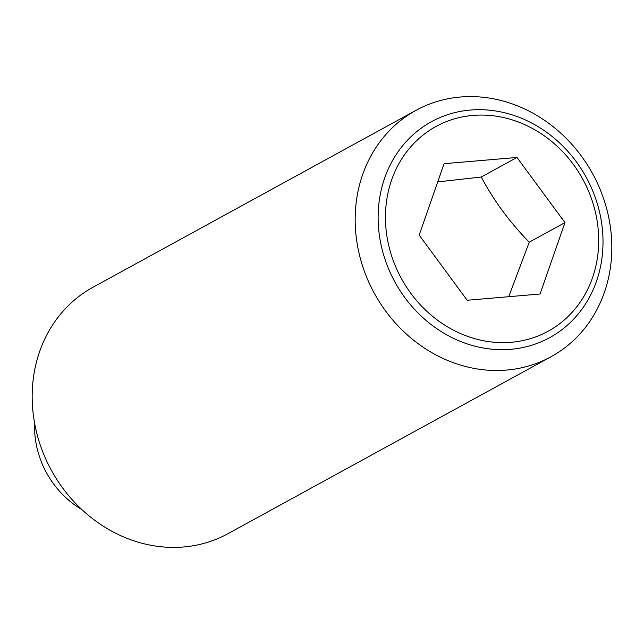 <?xml version="1.0" encoding="UTF-8"?>
<svg xmlns="http://www.w3.org/2000/svg" width="644" height="644" viewBox="0 0 644 644"><rect width="100%" height="100%" fill="white"/><g stroke="black" fill="none" stroke-linecap="round" stroke-linejoin="round"><path stroke-width="0.97" d="M508.712 296.699L529.247 242.184C509.806 222.349 493.803 200.63 481.245 177.02L437.719 181.906M506.587 370.075A140.489 124.453 61.3 0 0 550.982 356.768A140.489 124.453 61.3 0 0 603.267 197.636A140.489 124.453 61.3 0 0 460.404 97.019A140.489 124.453 61.3 0 0 416.016 110.333A140.489 124.453 61.3 0 0 363.731 269.458A140.489 124.453 61.3 0 0 506.587 370.075M470.345 110.052A123.093 109.045 -118.7 0 1 601.182 220.216A123.093 109.045 -118.7 0 1 510.813 349.298A123.093 109.045 -118.7 0 1 379.968 239.133A123.093 109.045 -118.7 0 1 470.345 110.052M416.016 110.333L93.018 287.232A140.489 124.453 61.3 0 0 40.733 446.364A140.489 124.453 61.3 0 0 183.596 546.981A140.489 124.453 61.3 0 0 227.984 533.667L550.982 356.768M596.956 219.886A116.725 103.402 61.3 0 0 472.889 115.421A116.725 103.402 61.3 0 0 387.197 237.821A116.725 103.402 61.3 0 0 511.256 342.286A116.725 103.402 61.3 0 0 596.956 219.886M34.631 423.301A87.801 77.779 61.3 0 0 81.885 509.589M564.973 222.615L540.075 294.018L467.174 300.249L419.172 235.084L444.07 163.689L516.979 157.458L564.973 222.615L529.247 242.184M481.245 177.02L516.979 157.458"/></g></svg>
